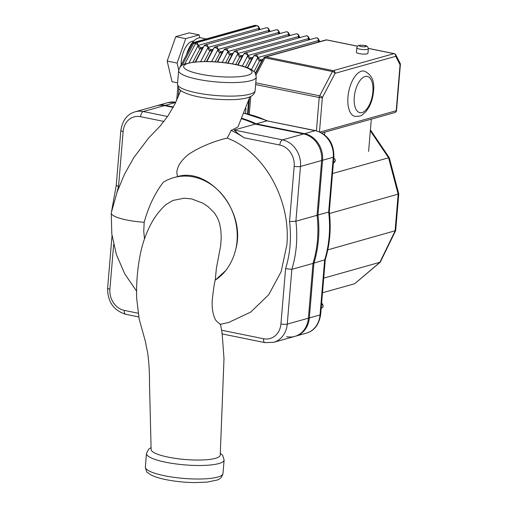 <?xml version="1.0" encoding="UTF-8"?>
<svg xmlns="http://www.w3.org/2000/svg" width="508" height="508" viewBox="0 0 508 508"><rect width="100%" height="100%" fill="white"/><g stroke="black" fill="none" stroke-linecap="round" stroke-linejoin="round"><path stroke-width="0.76" d="M368.325 48.787L367.944 53.296A5.779 1.213 -175.2 0 1 359.283 53.626A5.779 1.213 -175.2 0 1 356.432 52.324L356.806 47.822A5.779 1.213 4.8 0 0 359.658 49.117A5.779 1.213 4.8 0 0 367.538 49.314A5.779 1.213 4.8 0 0 368.325 48.787C368.008 46.545 366.674 45.441 364.325 45.466C361.969 45.142 360.178 45.142 358.959 45.472C358.165 45.352 357.448 46.133 356.806 47.822M354.978 116.37A23.114 11.068 -78.5 0 1 347.961 96.977A23.114 11.068 -78.5 0 1 364.204 71.069C371.697 74.435 374.796 81.242 373.501 91.497C373.018 96.933 371.627 101.93 369.335 106.502L366.02 111.55L362.083 114.979C361.677 115.856 359.308 116.319 354.978 116.37M206.311 38.925L201.124 37.871A23.114 11.068 101.5 0 0 186.595 54.534M193.662 41.11A18.491 8.852 101.5 0 0 181.242 61.913A18.491 8.852 101.5 0 0 181.121 64.986M192.932 62.179L199.993 48.711L201.987 49.111A2.311 1.105 -78.5 0 1 202.838 48.228L200.876 47.816L198.107 45.428C198.164 47.193 198.793 48.292 199.993 48.711A2.311 1.105 -78.5 0 1 200.876 47.816L203.429 47.104M258.839 29.858L258.788 28.423L258.483 29.959M195.269 61.919L201.987 49.111L202.362 49.136M212.789 50.241L210.82 49.841L208.051 47.454C208.109 49.219 208.737 50.311 209.937 50.73A2.311 1.105 -78.5 0 1 210.82 49.841L213.373 49.124M268.783 31.883L268.732 30.448L268.427 31.979M204.292 61.5L209.937 50.73L212.306 51.162M222.733 52.267L220.764 51.867L217.996 49.479C218.053 51.245 218.681 52.337 219.881 52.756A2.311 1.105 -78.5 0 1 220.764 51.867L223.317 51.149M278.727 33.909L278.676 32.474L278.371 34.004M215.132 61.824L219.881 52.756L222.25 53.188M225.609 62.827L229.826 54.781L231.813 55.188A2.311 1.105 -78.5 0 1 232.67 54.305L230.708 53.892L227.94 51.505C227.997 53.27 228.625 54.362 229.826 54.781A2.311 1.105 -78.5 0 1 230.708 53.892L233.261 53.175M288.671 35.928L288.62 34.5L288.315 36.03M227.667 63.1L231.813 55.188L232.194 55.213M242.621 56.318L240.646 55.912L237.884 53.524C237.941 55.296 238.57 56.388 239.77 56.807A2.311 1.105 -78.5 0 1 240.646 55.912L243.205 55.201M298.615 37.954L298.564 36.519L298.26 38.056M235.744 64.484L239.77 56.807L242.138 57.233M252.565 58.337L250.59 57.937L247.828 55.55C247.885 57.315 248.514 58.407 249.714 58.826A2.311 1.105 -78.5 0 1 250.59 57.937L253.149 57.22M308.559 39.98L308.508 38.544L308.204 40.075M245.421 67.018L249.714 58.826L252.082 59.258M262.509 60.363L260.534 59.963L257.772 57.575C257.829 59.341 258.458 60.433 259.658 60.852A2.311 1.105 -78.5 0 1 260.534 59.963L263.093 59.245M318.503 42.005L318.452 40.57L318.148 42.1M254.025 71.59L259.658 60.852L262.026 61.284M324.79 132.182L324.574 134.798M371.31 119.145L368.605 151.416M199.822 37.77L199.149 34.9L185.718 38.665L177.114 63.075L178.721 69.952M185.718 38.665L175.774 36.64L167.17 61.049L171.996 81.693L177.609 82.836M177.114 63.075L167.17 61.049M199.149 34.9L189.205 32.874L175.774 36.64M321.475 304.832L322.51 304.54L322.32 305.022L322.51 304.54A2.311 1.969 74.3 0 1 321.596 308.07C323.069 307.632 323.437 306.457 322.701 304.546L321.634 302.895M334.664 162.008L333.369 163.195M333.426 162.496L334.467 162.204A2.311 1.969 74.3 0 0 335.153 160.071A2.311 1.969 74.3 0 0 333.788 158.204M332.499 173.52L388.595 157.798L398.158 194.266L395.078 231.007L379.813 262.42L354.692 283.731L322.485 292.754M323.717 278.143L380.244 262.198L395.675 230.613L327.787 249.866M317.043 215.297L321.64 160.522A23.114 19.71 -105.7 0 0 303.644 133.947L255.276 124.098L266.91 120.841L315.817 130.664A4.623 2.216 101.5 0 0 315.278 130.689A23.114 19.71 74.3 0 1 333.273 157.258L328.67 212.039L317.043 215.297A106.915 91.161 74.3 0 1 313.004 263.411L325.266 259.658M325.253 259.728C329.921 244.348 331.267 228.327 329.292 211.665L328.67 212.039A106.915 91.161 74.3 0 1 324.631 260.153L320.034 314.928A4.623 0.965 4.8 0 0 320.662 314.509L325.266 259.696M286.62 336.664A23.114 19.71 -105.7 0 0 294.754 336.398A23.114 19.71 -105.7 0 0 308.4 318.192L313.004 263.411M380.244 262.198L354.692 283.731M370.332 130.823L388.595 157.798L389.28 157.721L398.78 193.935L395.675 230.613M398.78 193.961L329.501 213.506M173.152 107.385L164.427 105.607A23.114 19.71 -105.7 0 0 156.299 105.874L167.932 102.616A23.114 19.71 74.3 0 1 175.787 102.292M241.757 118.84A106.915 91.161 74.3 0 1 255.276 124.098M222.174 333.724L223.996 358.572L220.237 455.066A34.677 7.264 -175.2 0 1 215.506 458.324A34.677 7.264 -175.2 0 1 176.74 458.572A34.677 7.264 -175.2 0 1 151.117 449.517L149.504 383.997C149.6 373.253 149.015 363.087 147.758 353.498L145.263 340.963L139.173 319.049L136.747 298.971C136.131 284.423 137.319 269.5 140.297 254.21C142.075 245.453 144.729 237.223 148.253 229.527C152.61 219.761 158.452 211.48 165.779 204.692L172.86 200.45L184.067 198.222L191.573 198.888L202.99 203.232L208.058 206.648L214.471 213.011L217.481 217.888L219.513 223.101L220.847 230.162L221.234 237.541L220.701 245.491L216.408 268.18L215.221 280.162C214.389 282.696 213.379 289.566 212.192 300.78C211.893 307.924 212.776 313.76 214.833 318.3C215.297 321.202 221.031 324.288 220.066 324.333M116.269 185.217L118.497 186.785L123.146 131.477A18.491 15.767 74.3 0 1 140.564 116.694L163.995 121.463M286.836 244.983C291.008 201.263 265.309 152.387 227.254 138.132L231.178 130.385A106.915 91.161 74.3 0 1 244.043 137.757L279.781 145.034A18.491 15.767 74.3 0 1 294.176 166.294L289.535 221.602L295.885 221.228L300.482 166.446A23.114 19.71 -105.7 0 0 282.486 139.878L234.118 130.029L256.216 123.838A106.915 91.161 -105.7 0 0 241.967 118.358M263.519 338.741A4.623 2.216 101.5 0 0 264.922 342.621L273.596 342.329A23.114 19.71 -105.7 0 0 287.242 324.123L291.84 269.342L285.585 268.649L280.937 323.964A18.491 15.767 74.3 0 1 263.519 338.741L221.609 330.213L220.44 324.288M286.849 244.977L281.127 271.71L268.7 294.742L250.698 312.103L228.721 322.459L220.377 324.333M244.043 137.757L237.934 133.534L234.118 130.029M173.374 106.972L165.367 105.347A23.114 19.71 -105.7 0 0 157.239 105.607L135.141 111.804A23.114 19.71 -105.7 0 1 143.269 111.538A4.623 2.216 101.5 0 0 140.564 116.694M221.894 333.731C222.275 334.359 222.18 333.185 221.609 330.213M273.596 342.329L295.688 336.137A23.114 19.71 -105.7 0 0 309.34 317.925L313.938 263.15A106.915 91.161 -105.7 0 0 317.983 215.036L295.885 221.228A106.915 91.161 -105.7 0 1 291.84 269.342L313.938 263.15M231.178 130.385L237.941 126.962L249.904 96.844M317.983 215.036L322.58 160.255A23.114 19.71 -105.7 0 0 304.584 133.68L256.216 123.838M227.254 138.132C218.516 139.878 202.616 145.517 192.1 152.159C187.427 154.692 183.185 158.725 179.381 164.255C175.743 171.888 176.943 173.139 177.565 176.581C208.35 167.138 246.278 210.337 235.89 248.799C233.94 257.029 230.569 264.287 225.755 270.567L215.221 280.162M180.778 90.513L175.019 103.835L168.046 115.792L160.141 126.079L148.717 137.89L133.744 157.715L124.492 174.244L117.189 191.795L111.277 212.782A31.236 6.541 4.8 0 0 111.252 212.979A31.236 6.541 4.8 0 0 131.318 220.821A31.236 6.541 4.8 0 0 144.177 222.269C148.628 206.337 155.004 193.002 163.303 182.251A55.867 47.638 74.3 0 1 173.882 177.59A55.867 47.638 74.3 0 1 221.698 193.986A55.867 47.638 74.3 0 1 235.89 248.799M177.565 176.581L173.882 177.59M225.755 270.567A55.867 47.638 74.3 0 1 215.182 280.156M144.469 238.957L143.758 231.165L144.177 222.269M365.741 46.66A3.467 0.724 -175.2 0 1 361.01 46.539A3.467 0.724 -175.2 0 1 359.772 45.447A3.467 0.724 -175.2 0 1 364.503 45.561A3.467 0.724 -175.2 0 1 365.741 46.66M372.872 91.923A18.491 8.852 -78.5 0 1 362.058 112.547A18.491 8.852 -78.5 0 1 354.267 97.136A18.491 8.852 -78.5 0 1 365.081 76.511A18.491 8.852 -78.5 0 1 372.872 91.923M400.139 63.367A2.311 1.734 153.2 0 1 400.063 64.814A2.311 0.483 4.8 0 0 400.38 64.599A2.311 2.311 0 0 0 400.139 63.367L395.84 54.858A2.311 2.311 0 0 0 394.233 53.638A2.311 1.105 101.5 0 0 393.967 53.651A2.311 1.969 74.3 0 1 395.764 56.305A2.311 1.734 -26.8 0 0 395.84 54.858M396.519 110.515A2.311 0.483 -175.2 0 1 396.208 110.731A2.311 1.969 74.3 0 1 394.843 112.547A2.311 2.311 0 0 0 396.519 110.515L400.38 64.599M319.488 131.788L322.358 97.587A2.311 1.054 -152.3 0 0 319.678 95.822A2.311 1.105 101.5 0 0 319.208 97.511A2.311 0.483 4.8 0 0 322.358 97.587L335.09 73.311A2.311 1.969 -105.7 0 0 333.286 70.656A2.311 1.105 101.5 0 0 332.41 71.545A2.311 1.054 27.7 0 1 335.09 73.311L395.764 56.305L400.063 64.814L396.208 110.731L320.103 132.061M254.432 25.438A2.311 1.969 74.3 0 1 255.245 25.413A2.311 1.105 -78.5 0 1 255.518 25.4A2.311 2.311 0 0 0 254.432 25.438L193.758 42.443A2.311 2.311 0 0 0 192.335 43.599A2.311 1.054 27.7 0 1 193.694 43.307A2.311 1.105 -78.5 0 1 194.57 42.418A2.311 1.969 -105.7 0 0 193.758 42.443M182.194 65.24L193.694 43.307L195.434 43.663A2.311 1.105 -78.5 0 1 196.31 42.774L194.57 42.418L255.245 25.413L256.984 25.768A2.311 1.105 -78.5 0 1 257.258 25.756L255.518 25.4M178.149 97.149L178.867 88.608M184.772 63.989L195.434 43.663A2.311 1.054 27.7 0 1 198.107 45.428A2.311 1.969 -105.7 0 0 196.31 42.774L256.984 25.768A2.311 1.969 74.3 0 1 258.788 28.423A2.311 1.734 -26.8 0 0 258.858 26.975A2.311 2.311 0 0 0 257.258 25.756M204.019 45.974A2.311 1.054 27.7 0 1 205.962 45.853A2.311 1.054 27.7 0 1 208.051 47.454A2.311 1.969 -105.7 0 0 205.442 44.825A2.311 2.311 0 0 0 204.019 45.974L195.675 61.887M266.116 27.819A2.311 1.969 74.3 0 1 268.732 30.448A2.311 1.734 -26.8 0 0 268.802 29A2.311 2.311 0 0 0 266.116 27.819L205.442 44.825M206.496 61.5L211.931 51.137A2.311 1.105 -78.5 0 1 212.782 50.254M213.963 48A2.311 1.054 27.7 0 1 215.906 47.879A2.311 1.054 27.7 0 1 217.996 49.479A2.311 1.969 -105.7 0 0 215.386 46.85A2.311 2.311 0 0 0 213.963 48L206.883 61.506M276.06 29.845A2.311 1.969 74.3 0 1 278.676 32.474A2.311 1.734 -26.8 0 0 278.746 31.026A2.311 2.311 0 0 0 276.06 29.845L215.386 46.85M217.253 61.97L221.869 53.162A2.311 1.105 -78.5 0 1 222.726 52.28M223.907 50.025A2.311 1.054 27.7 0 1 225.85 49.905A2.311 1.054 27.7 0 1 227.94 51.505A2.311 1.969 -105.7 0 0 225.33 48.87A2.311 2.311 0 0 0 223.907 50.025L217.627 62.001M286.004 31.864A2.311 1.969 74.3 0 1 288.62 34.5A2.311 1.734 -26.8 0 0 288.69 33.052A2.311 2.311 0 0 0 286.004 31.864L225.33 48.87M233.851 52.051A2.311 1.054 27.7 0 1 235.795 51.93A2.311 1.054 27.7 0 1 237.884 53.524A2.311 1.969 -105.7 0 0 235.274 50.895A2.311 2.311 0 0 0 233.851 52.051L228.029 63.151M295.948 33.89A2.311 1.969 74.3 0 1 298.564 36.519A2.311 1.734 -26.8 0 0 298.634 35.071A2.311 2.311 0 0 0 295.948 33.89L235.274 50.895M237.725 64.91L241.757 57.207A2.311 1.105 -78.5 0 1 242.614 56.325M243.796 54.07A2.311 1.054 27.7 0 1 245.739 53.95A2.311 1.054 27.7 0 1 247.828 55.55A2.311 1.969 -105.7 0 0 245.218 52.921A2.311 2.311 0 0 0 243.796 54.07L238.068 64.986M305.892 35.916A2.311 1.969 74.3 0 1 308.508 38.544A2.311 1.734 -26.8 0 0 308.578 37.097A2.311 2.311 0 0 0 305.892 35.916L245.218 52.921M247.269 67.685L251.701 59.233A2.311 1.105 -78.5 0 1 252.559 58.35M253.74 56.096A2.311 1.054 27.7 0 1 255.683 55.975A2.311 1.054 27.7 0 1 257.772 57.575A2.311 1.969 -105.7 0 0 255.162 54.947A2.311 2.311 0 0 0 253.74 56.096L247.593 67.812M255.638 84.569L319.208 97.511L316.401 130.95M368.332 48.431L393.967 53.651L333.286 70.656L265.919 56.94A2.311 1.105 101.5 0 0 265.043 57.836L332.41 71.545L319.678 95.822L255.791 82.817M315.836 37.941A2.311 1.969 74.3 0 1 318.452 40.57A2.311 1.734 -26.8 0 0 318.522 39.122A2.311 2.311 0 0 0 315.836 37.941L255.162 54.947M255.353 73.266L261.645 61.258A2.311 1.105 -78.5 0 1 262.503 60.376M357.619 46.184L326.866 39.922A2.311 1.105 101.5 0 0 326.593 39.935L265.919 56.94A2.311 1.969 -105.7 0 0 265.106 56.972A2.311 2.311 0 0 0 263.684 58.122A2.311 1.054 27.7 0 1 265.043 57.836L256.07 74.943M326.866 39.922A2.311 2.311 0 0 0 325.78 39.961A2.311 1.969 74.3 0 1 326.593 39.935L357.556 46.241M269.373 31.718L268.732 30.448L208.051 47.454L200.647 61.582M279.317 33.744L278.676 32.474L217.996 49.479L211.626 61.633M289.262 35.763L288.62 34.5L227.94 51.505L222.212 62.427M299.206 37.789L298.564 36.519L237.884 53.524L232.467 63.862M249.263 114.459L250.774 96.425M309.15 39.815L308.508 38.544L247.828 55.55L242.316 66.065M319.094 41.84L318.452 40.57L257.772 57.575L251.441 69.653M180.492 90.284L180.384 91.586M259.429 29.693L258.788 28.423L198.107 45.428L188.995 62.814M245.548 113.5L245.967 108.483M248.628 100.889L247.536 113.906M321.615 303.149L322.51 304.54M244.075 113.347A106.915 91.161 74.3 0 1 266.91 120.841L315.278 130.689L303.644 133.947M329.298 211.684L333.902 156.839A4.623 0.965 -175.2 0 1 333.273 157.258L321.64 160.522M308.4 318.192L320.034 314.928A23.114 19.71 74.3 0 1 306.381 333.14C314.293 330.867 319.056 324.65 320.662 314.509M164.427 105.607L175.711 102.445M164.567 475.761A38.951 8.16 -175.2 0 1 145.352 467.011C146.152 470.859 146.907 472.707 147.631 472.554L150.158 474.447C153.829 476.536 159.099 478.269 165.97 479.641C175.114 481.457 184.683 482.441 194.666 482.6L207.258 482.092L216.922 480.085C220.104 479.228 222.123 477.044 222.98 473.526A38.951 8.16 -175.2 0 1 217.678 477.088A38.951 8.16 -175.2 0 1 164.567 475.761M151.067 447.567L148.641 449.212L146.488 453.479A38.951 8.16 4.8 0 0 174.822 463.779A38.951 8.16 4.8 0 0 218.808 463.563A38.951 8.16 4.8 0 0 224.117 460L222.733 455.473L220.288 453.193M249.828 94.19A38.951 8.16 -175.2 0 1 205.835 94.405A38.951 8.16 -175.2 0 1 177.502 84.106L178.638 70.58A38.951 8.16 4.8 0 0 197.86 79.331A38.951 8.16 4.8 0 0 250.965 80.658A38.951 8.16 4.8 0 0 256.267 77.095L255.13 90.627A38.951 8.16 -175.2 0 1 249.828 94.19M200.558 74.174A34.328 7.188 -175.2 0 1 188.297 63.322A34.328 7.188 -175.2 0 1 235.102 64.491A34.328 7.188 -175.2 0 1 247.364 75.343A34.328 7.188 -175.2 0 1 200.558 74.174M116.764 193.027A102.292 87.217 74.3 0 1 118.497 186.785M138.093 313.214L124.301 310.407A18.491 15.767 74.3 0 1 109.906 289.147L113.646 244.545M289.535 221.602A102.292 87.217 74.3 0 1 285.585 268.649M279.781 145.034A4.623 2.216 -78.5 0 1 282.486 139.878L304.584 133.68M294.176 166.294A4.623 0.965 4.8 0 0 300.482 166.446L322.58 160.255M138.741 316.935L125.705 314.281C113.589 310.452 107.556 301.727 107.62 288.106A4.623 0.965 4.8 0 0 109.906 289.147M125.705 314.281A4.623 2.216 -78.5 0 1 124.301 310.407M167.583 116.484L143.269 111.538L165.367 105.347M116.256 185.287L120.86 130.435A4.623 0.965 4.8 0 0 123.146 131.477M309.34 317.925L287.242 324.123A4.623 0.965 -175.2 0 1 280.937 323.964M394.843 112.547L321.913 132.988M192.335 43.599L179.908 67.297M177.838 86.703L176.689 100.4M368.325 48.362L394.233 53.638M249.428 98.393L248.101 114.179M263.684 58.122L255.549 73.622M325.78 39.961L265.106 56.972M258.858 26.975L260.134 29.496M270.078 31.521L268.802 29M280.022 33.541L278.746 31.026M289.966 35.566L288.69 33.052M299.911 37.592L298.634 35.071M309.855 39.618L308.578 37.097M319.799 41.637L318.522 39.122M321.189 308.185L321.596 308.07M333.362 163.239L335.337 160.617L334.931 159.042L333.794 158.147M244.119 113.233L267.551 120.834M315.817 130.664C327.939 134.493 333.966 143.218 333.902 156.839M167.932 102.616L175.838 102.184M294.754 336.398L306.381 333.14M389.28 157.721L370.415 129.858M146.488 453.479L145.352 467.011M255.13 90.627C254.737 94.082 252.057 96.482 247.098 97.828C238.843 100.33 219.824 100.317 204.026 97.79C194.691 96.399 187.465 94.317 182.334 91.554C179.343 90.145 177.736 87.662 177.502 84.106M256.267 77.095C255.467 73.247 254.705 71.399 253.987 71.552L251.46 69.66C247.79 67.57 242.519 65.837 235.649 64.465C226.498 62.649 216.935 61.665 206.953 61.506L194.361 62.014L184.696 64.021C181.515 64.878 179.495 67.062 178.638 70.58M111.557 211.499L116.262 185.249M107.62 288.106L112.033 235.61M120.86 130.435C122.472 120.294 127.229 114.078 135.141 111.804M264.922 342.621L222.199 333.927M224.117 460L222.98 473.526M136.576 291.128L124.752 273.875L116.383 254.546L111.811 233.959L111.246 213.011"/></g></svg>
